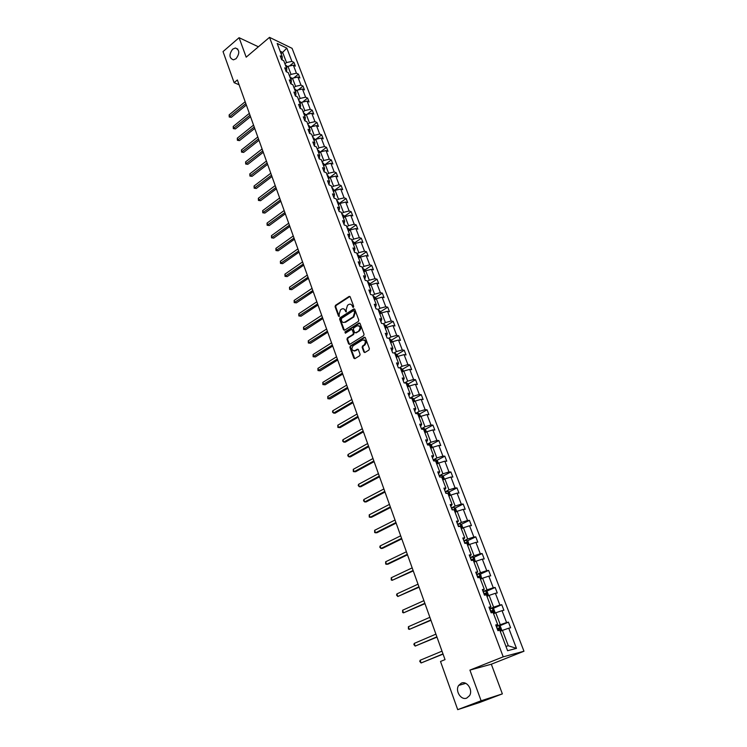 <?xml version="1.0" encoding="UTF-8"?>
<svg xmlns="http://www.w3.org/2000/svg" width="747" height="747" viewBox="0 0 747 747"><rect width="100%" height="100%" fill="white"/><g stroke="black" fill="none" stroke-linecap="round" stroke-linejoin="round"><path stroke-width="1.12" d="M461.357 683.131L458.667 685.419C454.867 690.835 461.067 700.63 466.744 698.072L469.536 695.662C473.243 690.135 466.922 680.517 461.357 683.131M232.634 49.181C228.843 54.54 229.105 58.098 233.428 59.853L236.071 58.696C239.871 53.382 239.638 49.816 235.361 47.995L232.634 49.181M353.406 307.362L353.704 306.382L350.175 296.848L349.157 296.41L335.506 305.318L335.086 306.7L338.531 316.177L339.287 316.457L339.138 314.263L340.501 309.846L341.837 308.987C343.293 308.39 344.386 308.856 345.105 310.407L346.319 311.929L346.16 309.725L347.532 305.28L348.886 304.421C350.352 303.814 351.454 304.281 352.182 305.84L353.406 307.362M363.864 352.014L364.994 352.463L368.943 350.035L369.382 348.625L365.339 337.719L364.219 337.28L350.315 345.945L349.885 347.336L353.835 358.177L354.937 358.625L359.671 355.721L360.091 354.33L358.383 349.671L357.271 349.222L354.937 350.67C351.697 350.67 351.099 349.026 353.144 345.758L362.304 340.062C365.582 340.044 366.189 341.687 364.134 344.983L362.584 345.945L362.146 347.346L363.864 352.014L364.807 352.547M364.741 345.095L363.201 346.048L362.771 347.448L364.489 352.108M365.031 337.308L350.941 346.038L350.511 347.43L354.778 358.7M469.919 670.106L481.115 700.77L457.706 709.65L479.397 702.572L502.367 693.879L491.321 664.214L523.964 651.235L503.217 656.828L469.919 670.106L491.321 664.214M258.397 46.79L239.077 37.695L246.183 57.174L269.508 37.35L503.217 656.828M239.077 37.695L223.036 51.59L234.119 82.684L239.087 84.766M457.706 709.65L440.515 661.468L445.035 659.61L237.369 79.957L234.119 82.684M358.345 321.462L358.784 320.061L354.816 309.379L353.77 308.941L340.044 317.774L339.624 319.156L343.489 329.782L344.544 330.221L358.345 321.462M360.054 323.479L364.06 334.273L363.621 335.674L349.727 344.348L348.634 343.909L346.963 339.306L347.392 337.915L352.976 334.404L353.406 333.013L352.285 329.959L351.211 329.52L345.394 333.199L344.927 331.929L358.971 323.04L360.054 323.479M481.115 700.77L502.367 693.879M507.596 650.702L499.836 630.244L497.913 630.683L495.737 624.94L497.661 624.52L493.076 612.447L491.152 612.829L488.996 607.152L490.928 606.779L486.4 594.845L484.467 595.172L482.338 589.56L484.271 589.243L479.798 577.44L477.856 577.72L475.746 572.174L477.697 571.903L473.271 560.241L471.32 560.474L469.237 554.984L471.189 554.769L466.819 543.228L464.858 543.414L462.804 537.989L464.765 537.821L460.432 526.411L458.471 526.551L456.436 521.182L458.406 521.061L454.12 509.781L452.15 509.865L450.142 504.561L452.112 504.486L447.883 493.328L445.903 493.375L443.914 488.127L445.894 488.099L441.71 477.062L439.731 477.072L437.761 471.88L439.75 471.889L435.604 460.983L433.615 460.936L431.673 455.801L433.662 455.857L429.572 445.072L427.573 444.979L425.65 439.908L427.648 440.002L423.596 429.329L421.597 429.198L419.702 424.184L421.7 424.324L417.694 413.763L415.687 413.595L413.81 408.628L415.808 408.805L411.849 398.356L409.842 398.151L407.974 393.239L409.991 393.454L406.069 383.118L404.052 382.875L402.213 378.01L404.23 378.271L400.345 368.047L398.328 367.757L396.508 362.949L398.524 363.247L394.687 353.126L392.661 352.808L390.858 348.046L392.885 348.382L389.084 338.363L387.058 338.008L385.275 333.302L387.301 333.666L383.547 323.759L381.512 323.367L379.747 318.708L381.782 319.109L378.057 309.305L376.03 308.875L374.284 304.262L376.311 304.711L372.632 295L370.596 294.542L368.869 289.976L370.904 290.452L367.263 280.844L365.218 280.349L363.509 275.83L365.554 276.334L361.94 266.828L359.905 266.305L358.205 261.833L360.25 262.374L356.683 252.962L354.638 252.402L352.957 247.976L355.002 248.546L351.473 239.236L349.428 238.638L347.766 234.259L349.811 234.866L346.319 225.641L344.264 225.015L342.621 220.682L344.675 221.317L341.211 212.185L339.157 211.532L337.532 207.246L339.586 207.909L336.159 198.87L334.105 198.188L332.49 193.931L334.544 194.631L331.154 185.676L329.1 184.967L327.503 180.765L329.558 181.484L326.196 172.622L324.142 171.885L322.564 167.72L324.618 168.467L321.294 159.69L319.23 158.924L317.671 154.797L319.735 155.581L316.439 146.888L314.375 146.095L312.825 142.014L314.889 142.817L311.62 134.217L309.566 133.396L308.025 129.343L310.089 130.174L306.858 121.658L304.795 120.809L303.282 116.803L305.346 117.662L302.143 109.221L300.079 108.352L298.576 104.384L300.639 105.262L297.474 96.914L295.401 96.008L293.916 92.086L295.98 92.992L292.843 84.71L290.779 83.795L289.304 79.901L291.367 80.825L288.258 72.627L286.194 71.684L284.728 67.828L286.801 68.78L283.72 60.666L281.647 59.695L280.2 55.876L282.273 56.856L277.184 43.457L286.82 48.116L291.9 61.403L293.916 62.356L295.364 66.119L293.347 65.176L296.428 73.225L298.445 74.149L299.902 77.959L297.885 77.034L300.994 85.158L303.002 86.064L304.477 89.901L302.46 89.005L305.598 97.203L307.615 98.081L309.099 101.966L307.092 101.088L310.257 109.361L312.265 110.22L313.768 114.132L311.751 113.283L314.954 121.64L316.961 122.471L318.474 126.43L316.467 125.599L319.697 134.04L321.705 134.843L323.227 138.839L321.219 138.036L324.478 146.552L326.486 147.336L328.026 151.361L326.028 150.586L329.315 159.195L331.323 159.942L332.882 164.013L330.874 163.266L334.198 171.95L336.197 172.678L337.775 176.787L335.767 176.068L339.129 184.836L341.127 185.536L342.714 189.682L340.716 188.991L344.106 197.852L346.104 198.525L347.71 202.708L345.712 202.045L349.129 210.99L351.127 211.634L352.752 215.864L350.754 215.229L354.209 224.259L356.207 224.875L357.841 229.152L355.843 228.545L359.335 237.667L361.324 238.256L362.986 242.57L360.988 241.991L364.517 251.207L366.506 251.758L368.178 256.118L366.189 255.577L369.746 264.886L371.735 265.409L373.425 269.807L371.436 269.293L375.031 278.696L377.02 279.191L378.72 283.636L376.74 283.15L380.372 292.656L382.352 293.113L384.07 297.605L382.1 297.157L385.769 306.756L387.74 307.176L389.486 311.714L387.506 311.303L391.213 320.995L393.193 321.387L394.948 325.972L392.978 325.589L396.722 335.384L398.693 335.748L400.467 340.38L398.496 340.034L402.288 349.932L404.248 350.25L406.041 354.937L404.08 354.62L407.909 364.62L409.87 364.909L411.681 369.644L409.72 369.363L413.586 379.476L415.547 379.719L417.377 384.5L415.425 384.266L419.328 394.481L421.28 394.687L423.129 399.524L421.177 399.318L425.127 409.645L427.079 409.814L428.946 414.697L427.004 414.538L430.991 424.968L432.933 425.108L434.829 430.039L432.887 429.917L436.92 440.459L438.853 440.562L440.767 445.548L438.834 445.464L442.915 456.118L444.838 456.174L446.771 461.216L444.848 461.179L448.966 471.955L450.889 471.964L452.85 477.062L450.927 477.062L455.091 487.959L457.005 487.922L458.985 493.076L457.071 493.123L461.282 504.132L463.196 504.057L465.185 509.267L463.28 509.361L467.538 520.491L469.443 520.37L471.46 525.645L469.555 525.776L473.869 537.028L475.764 536.869L477.809 542.191L475.904 542.369L480.265 553.751L482.151 553.546L484.215 558.933L482.329 559.158L486.736 570.671L488.622 570.409L490.704 575.853L488.818 576.133L493.272 587.768L495.158 587.459L497.269 592.969L495.392 593.295L499.892 605.07L501.76 604.715L503.898 610.28L502.031 610.654L506.587 622.559L508.446 622.158L510.612 627.788L508.744 628.208L516.466 648.377L507.596 650.702M523.964 651.235L292.077 48.34L269.508 37.35M493.562 613.726L495.747 612.792L500.285 624.725L496.288 626.397M500.285 624.725L506.587 622.559M495.747 612.792L502.031 610.654M496.017 625.678L497.661 624.52M486.969 596.339L489.136 595.396L493.618 607.199L489.658 608.889M493.618 607.199L499.892 605.07M489.136 595.396L495.392 593.295M489.332 608.039L490.928 606.779M480.452 579.158L482.599 578.197L487.035 589.859L483.104 591.587M487.035 589.859L493.272 587.768M482.599 578.197L488.818 576.133M482.73 590.597L484.271 589.243M474 562.164L476.128 561.193L480.517 572.725L476.623 574.48M480.517 572.725L486.736 570.671M476.128 561.193L482.329 559.158M476.194 573.351L477.697 571.903M467.622 545.366L469.732 544.376L474.074 555.777L470.218 557.561M474.074 555.777L480.265 553.751M469.732 544.376L475.904 542.369M469.732 556.291L471.189 554.769M461.319 528.745L463.411 527.737L467.697 539.026L463.878 540.828M467.697 539.026L473.869 537.028M463.411 527.737L469.555 525.776M463.355 539.437L464.765 537.821M455.082 512.311L457.155 511.293L461.394 522.452L457.612 524.282M461.394 522.452L467.538 520.491M457.155 511.293L463.28 509.361M457.033 522.76L458.406 521.061M448.919 496.055L450.973 495.028L455.166 506.064L451.412 507.913M455.166 506.064L461.282 504.132M450.973 495.028L457.071 493.123M450.786 506.27L452.112 504.486M442.822 479.985L444.848 478.939L449.003 489.845L445.287 491.731M449.003 489.845L455.091 487.959M444.848 478.939L450.927 477.062M444.614 489.967L445.894 488.099M436.78 464.074L438.797 463.019L442.906 473.813L439.217 475.718M442.906 473.813L448.966 471.955M438.797 463.019L444.848 461.179M438.508 473.831L439.75 471.889M430.814 448.349L432.812 447.276L436.874 457.958L433.223 459.881M436.874 457.958L442.915 456.118M432.812 447.276L438.834 445.464M432.466 457.883L433.662 455.857M424.912 432.784L426.892 431.701L430.907 442.271L427.284 444.213M430.907 442.271L436.92 440.459M426.892 431.701L432.887 429.917M426.481 442.103L427.648 440.002M419.067 417.386L421.028 416.294L425.006 426.742L421.42 428.713M425.006 426.742L430.991 424.968M421.028 416.294L427.004 414.538M420.57 426.49L421.7 424.324M413.287 402.147L415.229 401.046L419.17 411.392L415.612 413.38M419.17 411.392L425.127 409.645M415.229 401.046L421.177 399.318M414.725 411.046L415.808 408.805M407.573 387.077L409.496 385.966L413.39 396.19L409.944 398.16M413.39 396.19L419.328 394.481M409.496 385.966L415.425 384.266M408.936 395.77L409.991 393.454M401.905 372.165L403.819 371.035L407.675 381.157L404.613 382.94M407.675 381.157L413.586 379.476M403.819 371.035L409.72 369.363M403.212 380.653L404.23 378.271M396.312 357.402L398.207 356.263L402.017 366.282L399.3 367.897M402.017 366.282L407.909 364.62M398.207 356.263L404.08 354.62M397.544 365.694L398.524 363.247M390.765 342.798L392.651 341.65L396.414 351.566L394.005 353.023M396.414 351.566L402.288 349.932M392.651 341.65L398.496 340.034M391.942 350.894L392.885 348.382M385.284 328.344L387.142 327.186L390.877 337L388.739 338.307M390.877 337L396.722 335.384M387.142 327.186L392.978 325.589M386.395 336.243L387.301 333.666M379.849 314.029L381.698 312.862L385.396 322.583L383.51 323.759M385.396 322.583L391.213 320.995M381.698 312.862L387.506 311.303M380.905 321.752L381.782 319.109M374.48 299.874L376.311 298.697L379.971 308.306L378.122 309.482M379.971 308.306L385.769 306.756M376.311 298.697L382.1 297.157M375.47 307.409L376.311 304.711M369.158 285.858L370.979 284.672L374.602 294.187L372.772 295.364M374.602 294.187L380.372 292.656M370.979 284.672L376.74 283.15M370.092 293.207L370.904 290.452M363.901 271.983L365.703 270.787L369.279 280.209L367.468 281.395M369.279 280.209L375.031 278.696M365.703 270.787L371.436 269.293M364.769 279.154L365.554 276.334M358.681 258.247L360.474 257.043L364.022 266.362L362.22 267.566M364.022 266.362L369.746 264.886M360.474 257.043L366.189 255.577M359.503 265.25L360.25 262.374M353.527 244.652L355.301 243.438L358.812 252.663L357.029 253.868M358.812 252.663L364.517 251.207M355.301 243.438L360.988 241.991M354.283 251.478L355.002 248.546M348.419 231.187L350.175 229.964L353.658 239.105L351.884 240.319M353.658 239.105L359.335 237.667M350.175 229.964L355.843 228.545M349.12 237.845L349.811 234.866M343.359 217.853L345.105 216.63L348.55 225.678L346.795 226.901M348.55 225.678L354.209 224.259M345.105 216.63L350.754 215.229M344.012 224.352L344.675 221.317M338.354 204.659L340.09 203.427L343.489 212.381L341.752 213.614M343.489 212.381L349.129 210.99M340.09 203.427L345.712 202.045M338.951 210.99L339.586 207.909M333.395 191.587L335.114 190.345L338.484 199.216L336.757 200.457M338.484 199.216L344.106 197.852M335.114 190.345L340.716 188.991M333.946 197.768L334.544 194.631M328.484 178.654L330.193 177.403L333.535 186.18L331.817 187.432M333.535 186.18L339.129 184.836M330.193 177.403L335.767 176.068M328.979 184.668L329.558 181.484M323.619 165.834L325.318 164.583L328.624 173.276L326.925 174.527M328.624 173.276L334.198 171.95M325.318 164.583L330.874 163.266M324.067 171.707L324.618 168.467M318.81 153.144L320.491 151.884L323.759 160.493L322.078 161.754M323.759 160.493L329.315 159.195M320.491 151.884L326.028 150.586M319.212 158.859L319.735 155.581M314.039 140.576L315.71 139.306L318.95 147.841L317.279 149.101M318.95 147.841L324.478 146.552M315.71 139.306L321.219 138.036M314.431 146.123L314.889 142.817M309.314 128.129L310.967 126.85L314.179 135.3L312.517 136.58M314.179 135.3L319.697 134.04M310.967 126.85L316.467 125.599M309.688 133.442L310.089 130.174M304.636 115.804L306.279 114.515L309.463 122.891L307.811 124.17M309.463 122.891L314.954 121.64M306.279 114.515L311.751 113.283M304.972 120.883L305.346 117.662M300.005 103.59L301.629 102.302L304.785 110.593L303.151 111.873M304.785 110.593L310.257 109.361M301.629 102.302L307.092 101.088M300.303 108.446L300.639 105.262M295.42 91.498L297.035 90.2L300.154 98.408L298.529 99.696M300.154 98.408L305.598 97.203M297.035 90.2L302.46 89.005M295.672 96.13L295.98 92.992M290.872 79.509L292.469 78.211L295.569 86.344L293.954 87.642M295.569 86.344L300.994 85.158M292.469 78.211L297.885 77.034M291.087 83.925L291.367 80.825M286.362 67.641L287.959 66.334L291.022 74.392L289.425 75.699M291.022 74.392L296.428 73.225M287.959 66.334L293.347 65.176M286.549 71.852L286.801 68.78M281.077 53.709L282.655 52.393L286.521 62.552L284.934 63.859M286.521 62.552L291.9 61.403M286.82 48.116L282.655 52.393L280.116 51.179M505.952 646.37L508.296 645.772L502.442 630.384L500.229 631.299M282.039 59.881L282.273 56.856M502.442 630.384L508.744 628.208M516.466 648.377L508.296 645.772M289.472 66.007L293.916 62.356M293.795 77.921L298.445 74.149M298.156 89.948L303.002 86.064M302.554 102.096L307.615 98.081M306.98 114.366L312.265 110.22M311.434 126.747L316.961 122.471M315.916 139.259L321.705 134.843M319.342 152.743L318.437 150.352L320.127 152.155L326.486 147.336M324.898 164.714L331.323 159.942M329.726 177.422L336.197 172.678M334.609 190.252L341.127 185.536M339.53 203.212L346.104 198.525M344.507 216.294L351.127 211.634M349.521 229.506L356.207 224.875M354.592 242.85L361.324 238.256M359.718 256.324L366.506 251.758M364.891 269.938L371.735 265.409M370.12 283.692L377.02 279.191M375.396 297.577L382.352 293.113M380.727 311.611L387.74 307.176M354.358 351.071L354.984 350.679L354.031 350.978M386.115 325.785L393.193 321.387M391.559 340.1L398.693 335.748M397.796 356.515L397.059 354.582L404.248 350.25M402.586 369.205L409.87 364.909M408.179 383.995L415.547 379.719M413.819 398.935L421.28 394.687M419.525 414.034L427.079 409.814M425.295 429.292L432.933 425.108M431.112 444.717L438.853 440.562M436.995 460.311L444.838 456.174M442.943 476.063L450.889 471.964M448.956 491.993L457.005 487.922M455.026 508.1L463.196 504.057M461.16 524.375L469.443 520.37M467.361 540.837L475.764 536.869M473.635 557.477L482.151 553.546M479.966 574.303L488.622 570.409M486.372 591.325L495.158 587.459M492.843 608.534L501.76 604.715M499.379 625.939L508.446 622.158M353.359 307.381L352.799 305.971L350.726 304.272M343.639 308.838L345.73 310.537L346.281 311.947M349.923 296.484L336.131 305.448L335.711 306.821L339.259 316.476M354.554 308.997L340.669 317.895L340.249 319.268L344.395 330.286M354.115 311.06L353.34 310.771L341.332 318.493L341.51 320.762C342.247 322.359 343.359 322.825 344.843 322.181L353.219 316.831L354.601 312.367L354.115 311.06L354.732 311.191L354.013 310.873M343.648 322.489L344.983 322.097M354.732 311.191L355.217 312.498L353.835 316.952L345.609 322.209M351.996 329.558L352.911 330.071L354.031 333.115L353.592 334.516L348.018 338.017L347.588 339.409L349.559 344.423M359.765 323.077L345.553 332.041L345.366 333.209M358.803 330.734C360.857 327.503 360.278 325.86 357.075 325.813L353.789 327.886L353.359 329.278L354.48 332.331L355.563 332.77L359.428 330.846C361.361 328.465 361.128 326.728 358.719 325.645M359.428 330.846L356.207 332.873M364.751 345.086C366.702 342.677 366.45 340.931 363.985 339.848M353.938 350.978L354.937 350.67M358.074 349.241L355.563 350.763M287.614 66.614L285.391 65.092M245.165 101.723L229.142 114.879L229.796 116.737L231.337 117.326L246.351 105.028M286.745 67.333L285.942 66.52M231.337 117.326L229.254 117.027L245.828 103.581M229.254 117.027L229.142 114.879M292.124 78.491L289.883 76.904M249.339 113.367L233.204 126.476L233.858 128.344L235.408 128.914L250.525 116.681M290.779 79.266L290.434 78.351M235.408 128.914L233.307 128.615L250.012 115.243M233.307 128.615L233.204 126.476M296.68 90.48L294.402 88.837M253.55 125.123L237.294 138.167L237.957 140.053L239.507 140.613L254.736 128.428M295.308 91.218L294.962 90.294M239.507 140.613L237.397 140.315L254.223 127.018M237.397 140.315L237.294 138.167M301.284 102.582L298.977 100.873M257.799 136.99L241.43 149.97L242.093 151.865L243.643 152.407L258.985 140.296M299.892 103.282L299.538 102.348M243.643 152.407L241.533 152.117L258.481 138.905M241.533 152.117L241.43 149.97M305.925 114.795L303.59 113.03M262.085 148.97L245.604 161.875L246.277 163.798L247.827 164.321L263.271 152.267M304.515 115.468L304.15 114.524M247.827 164.321L245.698 164.032L262.785 150.894M245.698 164.032L245.604 161.875M310.612 127.13L308.24 125.309M266.418 161.053L249.806 173.892L250.488 175.834L252.038 176.339L267.603 164.349M309.174 127.756L308.819 126.813M252.038 176.339L249.909 176.049L267.118 162.995M249.909 176.049L249.806 173.892M315.346 139.586L312.946 137.7M270.787 173.248L254.055 186.022L254.746 187.973L256.296 188.468L271.964 176.544M313.889 140.175L313.525 139.213M256.296 188.468L254.157 188.188L271.497 175.218M254.157 188.188L254.055 186.022M318.437 150.352L317.69 150.203M275.204 185.564L258.341 198.263L259.032 200.233L260.582 200.71L276.381 188.851M318.642 152.705L318.278 151.734M260.582 200.71L258.434 200.429L275.914 187.544M258.434 200.429L258.341 198.263M324.954 164.854L322.489 162.837M279.658 197.992L262.673 210.617L263.364 212.606L264.914 213.063L280.825 201.27M323.442 165.367L323.068 164.387M264.914 213.063L262.767 212.783L280.368 199.991M262.767 212.783L262.673 210.617M329.819 177.674L327.326 175.592M284.149 210.542L267.043 223.092L267.743 225.099L269.293 225.529L285.326 213.81M328.288 178.141L327.914 177.151M269.293 225.529L267.127 225.258L284.868 212.559M267.127 225.258L267.043 223.092M334.74 190.616L332.21 188.468M288.687 223.204L271.45 235.678L272.16 237.705L273.701 238.116L289.855 226.472M333.19 191.045L332.807 190.046M273.701 238.116L271.534 237.854L289.416 225.239M271.534 237.854L271.45 235.678M339.708 203.688L337.149 201.475M293.263 235.987L275.895 248.387L276.614 250.432L278.164 250.824L294.439 239.255M338.13 204.08L337.747 203.072M278.164 250.824L275.979 250.562L294.001 238.05M275.979 250.562L275.895 248.387M344.731 216.891L344.358 215.911L342.126 214.613M297.894 248.9L280.386 261.207L281.115 263.28L282.655 263.644L299.061 252.15M343.125 217.237L342.742 216.219M282.655 263.644L280.47 263.392L298.641 250.973M280.47 263.392L280.386 261.207M349.801 230.225L349.391 229.161L347.159 227.872M302.563 261.926L284.924 274.158L285.653 276.241L287.203 276.595L303.721 265.176M348.167 230.524L347.775 229.497M287.203 276.595L285.009 276.343L303.31 264.027M285.009 276.343L284.924 274.158M354.918 243.699L354.48 242.542L352.248 241.272M307.278 275.092L289.5 287.231L290.238 289.341L291.788 289.668L308.436 278.332M353.266 243.952L352.864 242.915M291.788 289.668L289.584 289.416L308.035 277.212M289.584 289.416L289.5 287.231M360.091 257.304L359.615 256.053L357.383 254.802M312.031 288.379L294.122 300.434L294.869 302.554L296.41 302.862L313.198 291.61M358.411 257.51L358.009 256.464M296.41 302.862L294.197 302.619L312.806 290.518M294.197 302.619L294.122 300.434M365.311 271.04L364.807 269.704L362.566 268.472M316.84 301.797L298.791 313.759L299.547 315.906L301.088 316.186L317.998 305.019M363.602 271.208L363.201 270.143M301.088 316.186L298.865 315.953L317.615 303.954M298.865 315.953L298.791 313.759M370.587 284.924L370.045 283.496L367.804 282.282M321.696 315.346L303.506 327.214L304.262 329.38L305.803 329.642L322.853 318.567M368.85 285.037L368.448 283.972M305.803 329.642L303.571 329.408L322.48 317.522M303.571 329.408L303.506 327.214M375.918 298.949L375.339 297.418L373.098 296.223M326.598 329.025L308.259 340.8L309.025 342.985L310.575 343.228L327.746 332.238M374.154 299.015L373.743 297.932M310.575 343.228L308.334 343.004L327.391 331.229M308.334 343.004L308.259 340.8M381.306 313.114L380.681 311.49L378.44 310.313M331.547 342.845L313.068 354.517L313.843 356.73L315.383 356.945L332.695 346.048M379.513 313.133L379.093 312.041M315.383 356.945L313.133 356.721L332.35 345.067M313.133 356.721L313.068 354.517M386.741 327.438L386.087 325.711L383.846 324.553M336.552 356.795L317.923 368.374L318.698 370.605L320.239 370.801L337.691 359.998M384.92 327.391L384.5 326.29M320.239 370.801L317.989 370.577L337.355 359.046M317.989 370.577L317.923 368.374M392.24 341.893L391.549 340.072L389.299 338.933M341.603 370.895L322.816 382.371L323.61 384.621L325.15 384.789L342.742 374.079M390.046 338.961L391.363 342.434M390.392 341.809L389.971 340.688M325.15 384.789L322.881 384.574L342.415 373.164M322.881 384.574L322.816 382.371M397.059 354.582L394.818 353.462M346.701 385.135L327.765 396.498L328.568 398.777L330.099 398.917L347.841 388.309M395.919 356.366L395.49 355.245M330.099 398.917L327.83 398.711L347.523 387.422M327.83 398.711L327.765 396.498M403.408 371.278L402.633 369.242L400.383 368.14M351.856 399.514L332.77 410.775L333.573 413.072L335.114 413.194L352.986 402.68M401.494 371.082L401.064 369.942M332.77 410.775L332.499 412.064L333.573 413.072L352.687 401.83M409.085 386.199L408.264 384.061L406.76 382.987L405.565 383.062M357.057 414.043L337.812 425.192L338.634 427.517L340.165 427.601L358.187 417.2M406.76 382.987L408.179 386.722M407.143 385.947L406.704 384.798M337.812 425.192L337.868 427.405L338.634 427.517L357.897 416.378M414.809 401.288L413.959 399.029L412.456 397.974L410.598 398.226M362.314 428.713L342.92 439.75L343.741 442.103L345.273 442.168L363.444 431.869M412.456 397.974L413.903 401.802M412.839 400.971L412.4 399.813M342.92 439.75L342.64 441.038L343.741 442.103L363.163 431.084M420.608 416.527L419.702 414.155L418.208 413.11L415.724 413.595M367.627 443.541L348.065 454.465L348.896 456.837L350.427 456.875L368.757 446.687M418.6 416.163L418.161 414.987M348.065 454.465L347.785 455.735L348.896 456.837L368.486 445.931M426.462 431.934L425.519 429.45L424.016 428.414L421.495 428.937M372.996 458.527L353.275 469.321L354.115 471.721L355.637 471.73L374.116 461.655M424.427 431.505L423.979 430.319M353.275 469.321L353.322 471.553L354.115 471.721L373.864 460.936M432.382 447.509L431.392 444.904L429.852 443.858L427.368 444.418M378.421 473.663L358.532 484.336L359.382 486.755L360.904 486.736L379.532 476.782M430.309 447.014L429.852 445.819M358.532 484.336L358.233 485.597L359.382 486.755L379.289 476.1M438.368 463.252L437.331 460.525L435.828 459.517L433.297 460.077M383.893 488.958L363.845 499.5L364.695 501.947L366.226 501.9L385.013 492.058M436.257 462.701L435.8 461.487M363.845 499.5L363.537 500.761L364.695 501.947L384.78 491.423M444.409 479.163L443.335 476.315L441.785 475.297L439.292 475.904M389.43 504.412L369.205 514.832L370.073 517.298L371.595 517.223L390.541 507.502M442.271 478.547L441.813 477.324M369.205 514.832L369.251 517.064L370.073 517.298L390.326 506.905M450.525 495.252L449.395 492.282L447.892 491.302L445.352 491.899M395.032 520.024L374.63 530.314L375.508 532.807L377.03 532.704L396.134 523.105M447.892 491.302L449.573 495.728M448.349 494.57L447.883 493.328M374.63 530.314L374.667 532.555L375.508 532.807L395.929 522.545M456.706 511.518L455.53 508.418L453.989 507.428L451.477 508.081M400.681 535.814L380.111 545.964L380.998 548.485L382.511 548.345L401.783 538.876M454.503 510.771L454.297 509.473L452.869 509.837M380.111 545.964L379.793 547.196L380.998 548.485L401.597 538.354M462.86 528.008L461.73 524.739L460.189 523.759L457.668 524.431M406.396 551.762L385.648 561.772L386.544 564.321L388.057 564.153L407.498 554.816M460.712 527.149L460.516 525.841L458.425 526.43M458.947 526.514L460.516 525.841M385.648 561.772L385.676 564.013L386.544 564.321L407.32 554.33M469.051 544.694L468.005 541.23L466.455 540.268L463.934 540.968M412.176 567.879L391.241 577.758L392.147 580.326L413.268 570.923M466.996 543.704L466.8 542.378L464.699 542.994M464.774 543.2L466.8 542.378M391.241 577.758L391.269 579.999L392.147 580.326L413.11 570.484M475.316 561.567L474.345 557.906L472.795 556.963L470.265 557.682M418.012 584.182L396.9 593.902L397.815 596.508L419.095 587.207M473.346 560.446L473.159 559.101L471.04 559.727M471.114 559.923L473.159 559.101M396.9 593.902L396.564 595.107L397.815 596.508L418.955 586.806M481.666 578.608L480.751 574.779L479.201 573.845L476.661 574.592M423.913 600.653L402.614 610.224L403.539 612.857L424.996 603.66M479.322 577.515L479.947 577.338L479.583 576.021L477.454 576.665M477.51 576.833L478.332 576.591L479.004 577.291M402.614 610.224L402.633 612.475L403.539 612.857L424.866 603.305M488.099 595.845L488.491 595.135L487.231 591.829L485.681 590.924L483.141 591.689M429.88 617.302L408.394 626.724L409.328 629.385L430.954 620.299M484.439 595.107L486.446 594.463L486.082 593.127L483.935 593.781M483.991 593.93L484.822 593.678L485.503 594.444M408.394 626.724L408.413 628.974L409.328 629.385L430.842 619.991M494.607 613.278L495.056 612.419L493.795 609.076L492.236 608.189L489.687 608.973M435.912 634.138L414.24 643.4L415.173 646.09L436.976 637.116M491.003 612.437L493.011 611.774L492.665 610.42L490.49 611.093M490.536 611.223L491.386 610.971L492.058 611.765M414.24 643.4L413.875 644.577L415.173 646.09L436.883 636.855M501.209 630.898L501.704 629.898L500.425 626.528L498.875 625.65L496.316 626.462M442.009 651.16L420.141 660.255L421.093 662.972L443.074 654.12M497.642 629.964L499.659 629.282L499.313 627.919L497.128 628.61M497.166 628.713L498.025 628.46L498.697 629.273M420.141 660.255L419.767 661.422L421.093 662.972L442.99 653.905M352.799 305.971L352.182 305.84M346.178 311.77L345.553 311.639M345.73 310.537L345.105 310.407M339.157 316.298L338.531 316.177M335.711 306.821L335.086 306.7M336.131 305.448L335.506 305.318M349.699 296.587L349.082 296.456M353.256 307.204L352.64 307.073M344.115 329.894L343.489 329.782M340.249 319.268L339.624 319.156M340.669 317.895L340.044 317.774M354.339 309.099L353.723 308.969M353.835 316.952L353.219 316.831M355.217 312.498L354.601 312.367M349.26 344.003L348.634 343.909M347.588 339.409L346.963 339.306M348.018 338.017L347.392 337.915M353.592 334.516L352.976 334.404M354.031 333.115L353.406 333.013M352.911 330.071L352.285 329.959M345.553 332.041L344.927 331.929M359.559 323.171L358.943 323.059M362.771 347.448L362.146 347.346M363.201 346.048L362.584 345.945L363.201 346.048M357.897 349.325L357.271 349.222M354.461 358.271L353.835 358.177M350.511 347.43L349.885 347.336M350.941 346.038L350.315 345.945M286.876 67.221L286.138 65.278M291.377 79.098L290.62 77.09M295.933 91.078L295.149 89.014M300.527 103.179L299.715 101.05M305.159 115.393L304.328 113.199M309.846 127.728L308.987 125.468M314.571 140.175L313.684 137.85M324.161 165.432L323.227 162.977M329.025 178.253L328.073 175.722M333.946 191.195L332.957 188.599M338.905 204.267L337.896 201.597M343.919 217.461L342.873 214.716M348.98 230.795L347.906 227.975M354.097 244.26L352.995 241.365M359.26 257.864L358.13 254.886M364.471 271.6L363.313 268.547M369.746 285.475L368.551 282.347M375.069 299.5L373.845 296.288M380.447 313.665L379.196 310.369M385.872 327.97L384.593 324.59M396.909 357.038L395.565 353.48M402.521 371.801L401.139 368.159M419.693 417.041L418.208 413.11M425.538 432.438L424.016 428.414M431.449 448.004L429.889 443.886M427.816 444.997L427.573 444.344M437.425 463.738L435.828 459.517M433.858 460.946L433.503 460.003M443.466 479.649L441.822 475.325M439.964 477.072L439.497 475.83M446.146 493.375L445.557 491.825M455.745 511.984L454.027 507.456M452.393 509.856L451.683 507.997M453.541 509.809L454.195 509.482M461.982 528.428L460.227 523.787M458.639 526.355L457.883 524.357M459.134 526.458L460.404 525.841M468.294 545.049L466.492 540.296M464.914 542.91L464.148 540.884M465.4 542.994L466.679 542.387M474.681 561.856L472.832 556.991M471.254 559.652L470.479 557.607M471.74 559.708L473.028 559.111M481.133 578.85L479.238 573.873M477.669 576.581L476.885 574.508M478.145 576.619L479.453 576.03M487.66 596.041L485.727 590.942M484.149 593.706L483.356 591.605M484.626 593.716L485.942 593.137M494.262 613.427L492.282 608.207M490.714 611.018L489.911 608.898M491.171 610.999L492.506 610.43M500.938 631.01L498.912 625.669M497.343 628.526L496.531 626.388M498.146 630.636L497.857 629.88M497.801 628.488L499.145 627.928M465.755 683.346L458.667 685.419M349.773 296.55L349.157 296.41M354.395 309.062L353.77 308.941M345.469 322.293L344.843 322.181M356.188 332.882L355.563 332.77M359.587 323.152L358.971 323.04M237.779 49.106L235.361 47.995M453.634 509.799L454.297 509.473M478.332 576.581L479.583 576.021M484.822 593.678L486.082 593.127M491.386 610.971L492.665 610.42M498.025 628.46L499.313 627.919"/></g></svg>
